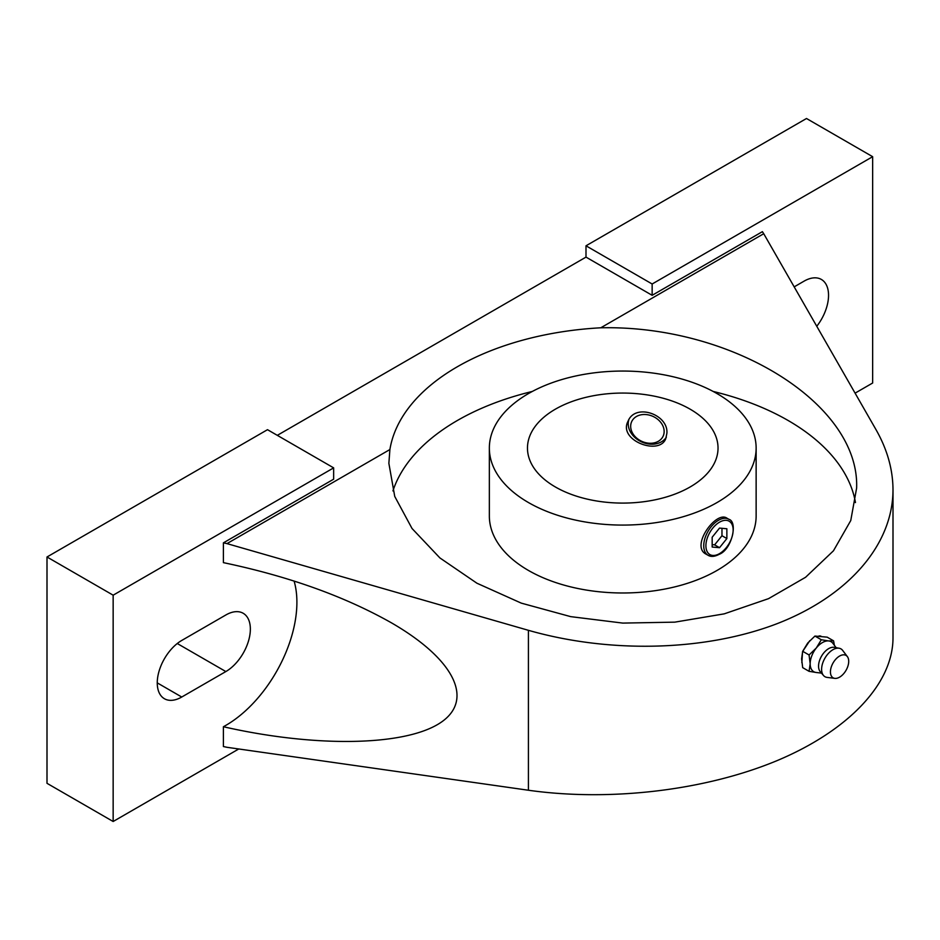 <?xml version="1.0" encoding="UTF-8"?>
<svg xmlns="http://www.w3.org/2000/svg" width="940" height="940" viewBox="0 0 940 940"><rect width="100%" height="100%" fill="white"/><g stroke="black" fill="none" stroke-linecap="round" stroke-linejoin="round"><path stroke-width="1.41" d="M834.368 645.31L833.58 640.845L827.188 637.155L814.933 636.063L821.325 639.752L816.296 648.001A17.32 9.999 -60 0 1 828.539 640.927L821.325 639.752M833.58 640.845L828.539 640.927A17.32 9.999 -60 0 1 832.911 643.36L836.154 647.695M809.07 654.98L810.174 663.781L809.07 671.325L816.296 672.5A17.32 9.999 -60 0 1 816.108 672.476A17.32 9.999 -60 0 1 810.174 663.781A17.32 9.999 -60 0 1 816.296 648.001L809.07 654.98L802.69 651.303L807.718 643.042L814.933 636.063M238.76 748.98L113.153 821.501L113.153 595.185L333.653 467.873L333.653 479.189L223.403 542.85L223.403 562.637C288.474 576.267 344.428 596.301 391.275 622.738C455.689 659.904 475.194 701.275 438.91 723.73C402.684 746.195 314.395 747.429 223.403 726.738A100.545 58.057 120 0 0 294.091 581.038M333.653 467.873L267.5 429.686L47 556.985L47 783.314L113.153 821.501M855.095 393.143L872.649 383.015L872.649 156.686L806.496 118.499L585.996 245.798L585.996 257.113L277.3 435.349M666.895 433.27L665.743 438.769C659.187 455.994 617.792 440.296 628.026 421.261C635.146 402.802 668.505 414.305 666.895 433.27M628.848 419.734A20.786 16.391 -155.1 0 0 641.35 441.8A20.786 16.391 -155.1 0 0 666.331 437.229M690.125 409.17A95.281 55.014 180 0 1 718.031 448.075A95.281 55.014 180 0 1 622.75 503.088A95.281 55.014 180 0 1 527.469 448.075A95.281 55.014 180 0 1 586.278 397.256A95.281 55.014 180 0 1 690.125 409.17M717.067 393.613A133.398 77.01 180 0 1 756.136 448.075A133.398 77.01 180 0 1 622.75 525.084A133.398 77.01 180 0 1 489.352 448.075A133.398 77.01 180 0 1 571.696 376.916A133.398 77.01 180 0 1 717.067 393.613M893 489.987C892.93 469.53 887.266 449.414 875.998 429.639L763.727 233.719L600.789 327.79C733.036 324.887 859.841 404.329 856.622 488.06L850.759 520.548L833.463 550.793L805.592 577.266L768.568 598.639L724.223 613.855L674.791 622.151L622.75 623.091L570.709 616.64L521.277 603.127L476.933 583.223L439.897 557.925L412.037 528.503L394.741 496.438L388.866 463.326L389.9 449.543L226.975 543.614L528.421 630.317C610.189 653.7 705.212 651.185 776.934 623.737C848.42 596.066 892.8 544.93 893 489.987L893 638.143C892.8 683.874 848.42 730.732 776.934 760.683C705.212 790.481 610.189 801.785 528.421 790.246L226.975 747.3L223.403 746.536L223.403 726.738M834.814 678.375L827.047 677.388A16.039 9.259 -60 0 1 823.475 675.461L820.209 671.618A14.312 8.26 -60 0 1 821.513 656.191A14.312 8.26 -60 0 1 834.227 647.343L839.185 648.248A16.039 9.259 -60 0 1 842.639 650.386L847.375 656.614A12.925 7.461 -60 0 1 847.539 667.177A12.925 7.461 -60 0 1 839.573 677.164A12.925 7.461 -60 0 1 834.814 678.375A12.925 7.461 -60 0 1 833.11 662.888A12.925 7.461 -60 0 1 847.375 656.614M809.07 671.325L802.69 667.635L801.597 658.834L802.69 651.303M820.832 636.063L819.057 635.91M809.786 640.692L802.572 651.596L801.832 662.618M763.727 233.719L762.399 231.663L652.149 295.313L585.996 257.113M489.352 448.075L489.352 515.966A133.398 77.01 0 0 0 528.421 570.427A133.398 77.01 0 0 0 673.792 587.124A133.398 77.01 0 0 0 756.136 515.966L756.136 448.075M708.043 555.27L706.105 554.154C690.101 546.399 716.068 510.408 726.89 518.14L728.841 519.268A20.786 11.997 -60 0 0 708.043 531.276A20.786 11.997 -60 0 0 708.043 555.27C710.934 557.032 714.647 556.715 719.206 554.318C731.919 549.548 738.111 521.735 728.841 519.268M223.403 542.85L226.975 543.614M872.649 156.686L652.149 283.998L652.149 295.313M816.766 326.286A34.651 19.998 120 0 0 821.372 279.45A34.651 19.998 120 0 0 804.041 281.166L794.183 286.865M181.749 697.022L225.847 671.559A34.651 19.998 120 0 0 248.489 641.033A34.651 19.998 120 0 0 243.178 613.268A34.651 19.998 120 0 0 225.847 614.983L181.749 640.445A34.651 19.998 120 0 0 159.118 670.972A34.651 19.998 120 0 0 164.429 698.737A34.651 19.998 120 0 0 181.749 697.022L157.25 682.875M113.153 595.185L47 556.985M389.9 449.543A233.872 135.031 180 0 1 600.789 327.79M652.149 283.998L585.996 245.798M726.867 528.75L719.523 528.092L712.168 537.234L712.168 547.033L719.523 547.691L726.867 538.549L726.867 528.75M712.168 544.648L714.623 544.859L721.967 535.718L721.967 528.315M721.967 535.718L726.867 538.549M714.623 544.859L719.523 547.691M664.145 431.472A17.32 13.665 -155.1 0 0 639.036 415.339A17.32 13.665 -155.1 0 0 639.036 439.838A17.32 13.665 -155.1 0 0 664.145 431.472M855.471 502.595A233.872 135.031 0 0 0 713.143 391.44M532.357 391.44A233.872 135.031 0 0 0 392.932 490.903M823.475 675.461A16.039 9.259 -60 0 1 824.932 658.164A16.039 9.259 -60 0 1 839.185 648.248M528.421 630.317L528.421 790.246M225.847 671.559L177.261 643.512M719.523 553.625A19.27 11.127 -60 0 1 707.726 536.846A19.27 11.127 -60 0 1 731.32 523.216A19.27 11.127 -60 0 1 719.523 553.625M821.478 673.111L816.108 672.476"/></g></svg>

